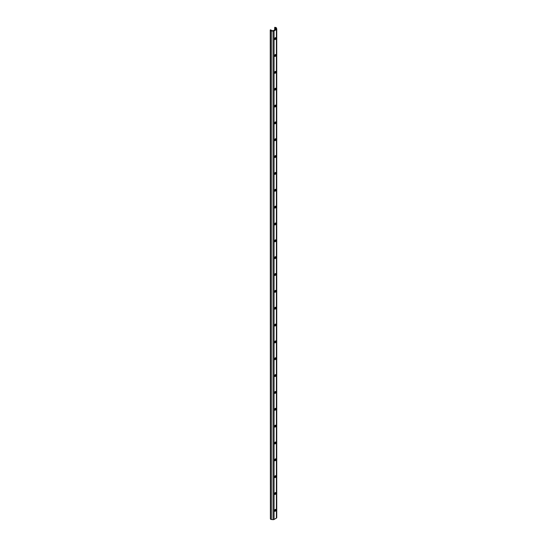 <?xml version="1.0" encoding="UTF-8"?>
<svg xmlns="http://www.w3.org/2000/svg" width="547" height="547" viewBox="0 0 547 547"><rect width="100%" height="100%" fill="white"/><g stroke="black" fill="none" stroke-linecap="round" stroke-linejoin="round"><path stroke-width="0.82" d="M275.23 54.604A0.827 0.479 120 0 0 274.649 55.616L274.649 56.04A0.827 0.479 120 0 0 274.82 56.416A0.827 0.479 120 0 0 275.456 56.197A0.827 0.479 120 0 0 275.811 55.363L275.811 54.939A0.827 0.479 120 0 0 275.64 54.563A0.827 0.479 120 0 0 275.23 54.604M275.23 37.757A0.827 0.479 120 0 0 274.649 38.769L274.649 39.193A0.827 0.479 120 0 0 274.82 39.569A0.827 0.479 120 0 0 275.456 39.35A0.827 0.479 120 0 0 275.811 38.516L275.811 38.092A0.827 0.479 120 0 0 275.64 37.716A0.827 0.479 120 0 0 275.23 37.757M274.615 27.719L275.784 28.041L275.941 29.285L273.151 30.714L271.449 30.536L270.895 29.866L270.259 29.928L270.396 30.358A1.169 0.677 0 0 0 271.339 30.905L273.035 31.076A1.169 0.677 0 0 0 274.068 30.892L276.399 29.545A1.169 0.677 0 0 0 276.741 29.066A1.169 0.677 0 0 0 276.72 28.95L276.42 27.972A1.169 0.677 0 0 0 276.098 27.61A1.169 0.677 0 0 0 275.476 27.425L274.731 27.35L274.615 30.044M275.23 71.452A0.827 0.479 120 0 0 274.649 72.464L274.649 72.888A0.827 0.479 120 0 0 274.82 73.264A0.827 0.479 120 0 0 275.456 73.038A0.827 0.479 120 0 0 275.811 72.211L275.811 71.787A0.827 0.479 120 0 0 275.64 71.411A0.827 0.479 120 0 0 275.23 71.452M275.23 88.299A0.827 0.479 120 0 0 274.649 89.311L274.649 89.729A0.827 0.479 120 0 0 274.82 90.111A0.827 0.479 120 0 0 275.456 89.886A0.827 0.479 120 0 0 275.811 89.058L275.811 88.635A0.827 0.479 120 0 0 275.64 88.258A0.827 0.479 120 0 0 275.23 88.299M275.23 105.147A0.827 0.479 120 0 0 274.649 106.159L274.649 106.576A0.827 0.479 120 0 0 274.82 106.959A0.827 0.479 120 0 0 275.456 106.733A0.827 0.479 120 0 0 275.811 105.906L275.811 105.482A0.827 0.479 120 0 0 275.64 105.106A0.827 0.479 120 0 0 275.23 105.147M275.23 121.995A0.827 0.479 120 0 0 274.649 123.007L274.649 123.424A0.827 0.479 120 0 0 274.82 123.807A0.827 0.479 120 0 0 275.456 123.581A0.827 0.479 120 0 0 275.811 122.754L275.811 122.33A0.827 0.479 120 0 0 275.64 121.954A0.827 0.479 120 0 0 275.23 121.995M275.23 138.842A0.827 0.479 120 0 0 274.649 139.854L274.649 140.271A0.827 0.479 120 0 0 274.82 140.654A0.827 0.479 120 0 0 275.456 140.429A0.827 0.479 120 0 0 275.811 139.601L275.811 139.177A0.827 0.479 120 0 0 275.64 138.801A0.827 0.479 120 0 0 275.23 138.842M275.23 155.69A0.827 0.479 120 0 0 274.649 156.702L274.649 157.119A0.827 0.479 120 0 0 274.82 157.502A0.827 0.479 120 0 0 275.456 157.276A0.827 0.479 120 0 0 275.811 156.449L275.811 156.025A0.827 0.479 120 0 0 275.64 155.649A0.827 0.479 120 0 0 275.23 155.69M275.23 172.537A0.827 0.479 120 0 0 274.649 173.549L274.649 173.967A0.827 0.479 120 0 0 274.82 174.349A0.827 0.479 120 0 0 275.456 174.124A0.827 0.479 120 0 0 275.811 173.296L275.811 172.873A0.827 0.479 120 0 0 275.64 172.496A0.827 0.479 120 0 0 275.23 172.537M275.23 189.385A0.827 0.479 120 0 0 274.649 190.397L274.649 190.814A0.827 0.479 120 0 0 274.82 191.19A0.827 0.479 120 0 0 275.456 190.971A0.827 0.479 120 0 0 275.811 190.144L275.811 189.72A0.827 0.479 120 0 0 275.64 189.344A0.827 0.479 120 0 0 275.23 189.385M275.23 206.233A0.827 0.479 120 0 0 274.649 207.245L274.649 207.662A0.827 0.479 120 0 0 274.82 208.038A0.827 0.479 120 0 0 275.456 207.819A0.827 0.479 120 0 0 275.811 206.992L275.811 206.568A0.827 0.479 120 0 0 275.64 206.192A0.827 0.479 120 0 0 275.23 206.233M275.23 223.08A0.827 0.479 120 0 0 274.649 224.092L274.649 224.509A0.827 0.479 120 0 0 274.82 224.885A0.827 0.479 120 0 0 275.456 224.667A0.827 0.479 120 0 0 275.811 223.839L275.811 223.415A0.827 0.479 120 0 0 275.64 223.039A0.827 0.479 120 0 0 275.23 223.08M275.23 239.928A0.827 0.479 120 0 0 274.649 240.933L274.649 241.357A0.827 0.479 120 0 0 274.82 241.733A0.827 0.479 120 0 0 275.456 241.514A0.827 0.479 120 0 0 275.811 240.68L275.811 240.263A0.827 0.479 120 0 0 275.64 239.887A0.827 0.479 120 0 0 275.23 239.928M275.23 256.775A0.827 0.479 120 0 0 274.649 257.781L274.649 258.205A0.827 0.479 120 0 0 274.82 258.581A0.827 0.479 120 0 0 275.456 258.362A0.827 0.479 120 0 0 275.811 257.528L275.811 257.111A0.827 0.479 120 0 0 275.64 256.734A0.827 0.479 120 0 0 275.23 256.775M275.23 273.623A0.827 0.479 120 0 0 274.649 274.628L274.649 275.052A0.827 0.479 120 0 0 274.82 275.428A0.827 0.479 120 0 0 275.456 275.209A0.827 0.479 120 0 0 275.811 274.375L275.811 273.958A0.827 0.479 120 0 0 275.64 273.582A0.827 0.479 120 0 0 275.23 273.623M275.23 290.464A0.827 0.479 120 0 0 274.649 291.476L274.649 291.9A0.827 0.479 120 0 0 274.82 292.276A0.827 0.479 120 0 0 275.456 292.057A0.827 0.479 120 0 0 275.811 291.223L275.811 290.806A0.827 0.479 120 0 0 275.64 290.423A0.827 0.479 120 0 0 275.23 290.464M275.23 307.311A0.827 0.479 120 0 0 274.649 308.323L274.649 308.747A0.827 0.479 120 0 0 274.82 309.123A0.827 0.479 120 0 0 275.456 308.905A0.827 0.479 120 0 0 275.811 308.07L275.811 307.653A0.827 0.479 120 0 0 275.64 307.27A0.827 0.479 120 0 0 275.23 307.311M275.23 324.159A0.827 0.479 120 0 0 274.649 325.171L274.649 325.595A0.827 0.479 120 0 0 274.82 325.971A0.827 0.479 120 0 0 275.456 325.752A0.827 0.479 120 0 0 275.811 324.918L275.811 324.501A0.827 0.479 120 0 0 275.64 324.118A0.827 0.479 120 0 0 275.23 324.159M275.23 341.007A0.827 0.479 120 0 0 274.649 342.019L274.649 342.443A0.827 0.479 120 0 0 274.82 342.819A0.827 0.479 120 0 0 275.456 342.6A0.827 0.479 120 0 0 275.811 341.766L275.811 341.349A0.827 0.479 120 0 0 275.64 340.966A0.827 0.479 120 0 0 275.23 341.007M275.23 357.854A0.827 0.479 120 0 0 274.649 358.866L274.649 359.29A0.827 0.479 120 0 0 274.82 359.666A0.827 0.479 120 0 0 275.456 359.447A0.827 0.479 120 0 0 275.811 358.613L275.811 358.196A0.827 0.479 120 0 0 275.64 357.813A0.827 0.479 120 0 0 275.23 357.854M275.23 374.702A0.827 0.479 120 0 0 274.649 375.714L274.649 376.138A0.827 0.479 120 0 0 274.82 376.514A0.827 0.479 120 0 0 275.456 376.295A0.827 0.479 120 0 0 275.811 375.461L275.811 375.044A0.827 0.479 120 0 0 275.64 374.661A0.827 0.479 120 0 0 275.23 374.702M275.23 391.549A0.827 0.479 120 0 0 274.649 392.561L274.649 392.985A0.827 0.479 120 0 0 274.82 393.361A0.827 0.479 120 0 0 275.456 393.143A0.827 0.479 120 0 0 275.811 392.308L275.811 391.884A0.827 0.479 120 0 0 275.64 391.508A0.827 0.479 120 0 0 275.23 391.549M275.23 408.397A0.827 0.479 120 0 0 274.649 409.409L274.649 409.833A0.827 0.479 120 0 0 274.82 410.209A0.827 0.479 120 0 0 275.456 409.983A0.827 0.479 120 0 0 275.811 409.156L275.811 408.732A0.827 0.479 120 0 0 275.64 408.356A0.827 0.479 120 0 0 275.23 408.397M275.23 425.245A0.827 0.479 120 0 0 274.649 426.257L274.649 426.681A0.827 0.479 120 0 0 274.82 427.057A0.827 0.479 120 0 0 275.456 426.831A0.827 0.479 120 0 0 275.811 426.004L275.811 425.58A0.827 0.479 120 0 0 275.64 425.204A0.827 0.479 120 0 0 275.23 425.245M275.23 442.092A0.827 0.479 120 0 0 274.649 443.104L274.649 443.521A0.827 0.479 120 0 0 274.82 443.904A0.827 0.479 120 0 0 275.456 443.679A0.827 0.479 120 0 0 275.811 442.851L275.811 442.427A0.827 0.479 120 0 0 275.64 442.051A0.827 0.479 120 0 0 275.23 442.092M275.23 458.94A0.827 0.479 120 0 0 274.649 459.952L274.649 460.369A0.827 0.479 120 0 0 274.82 460.752A0.827 0.479 120 0 0 275.456 460.526A0.827 0.479 120 0 0 275.811 459.699L275.811 459.275A0.827 0.479 120 0 0 275.64 458.899A0.827 0.479 120 0 0 275.23 458.94M275.23 475.787A0.827 0.479 120 0 0 274.649 476.799L274.649 477.216A0.827 0.479 120 0 0 274.82 477.599A0.827 0.479 120 0 0 275.456 477.374A0.827 0.479 120 0 0 275.811 476.546L275.811 476.122A0.827 0.479 120 0 0 275.64 475.746A0.827 0.479 120 0 0 275.23 475.787M275.23 492.635A0.827 0.479 120 0 0 274.649 493.647L274.649 494.064A0.827 0.479 120 0 0 274.82 494.447A0.827 0.479 120 0 0 275.456 494.221A0.827 0.479 120 0 0 275.811 493.394L275.811 492.97A0.827 0.479 120 0 0 275.64 492.594A0.827 0.479 120 0 0 275.23 492.635M275.23 509.483A0.827 0.479 120 0 0 274.649 510.495L274.649 510.912A0.827 0.479 120 0 0 274.82 511.295A0.827 0.479 120 0 0 275.456 511.069A0.827 0.479 120 0 0 275.811 510.242L275.811 509.818A0.827 0.479 120 0 0 275.64 509.442A0.827 0.479 120 0 0 275.23 509.483M274.656 511.042A0.827 0.479 120 0 0 275.36 509.975L275.36 509.558A0.827 0.479 120 0 0 275.346 509.428M274.656 494.194A0.827 0.479 120 0 0 275.36 493.127L275.36 492.71A0.827 0.479 120 0 0 275.346 492.58M274.656 477.346A0.827 0.479 120 0 0 275.36 476.28L275.36 475.863A0.827 0.479 120 0 0 275.346 475.733M274.656 460.499A0.827 0.479 120 0 0 275.36 459.432L275.36 459.015A0.827 0.479 120 0 0 275.346 458.885M274.656 443.651A0.827 0.479 120 0 0 275.36 442.585L275.36 442.167A0.827 0.479 120 0 0 275.346 442.038M274.656 426.804A0.827 0.479 120 0 0 275.36 425.737L275.36 425.32A0.827 0.479 120 0 0 275.346 425.19M274.656 409.956A0.827 0.479 120 0 0 275.36 408.896L275.36 408.472A0.827 0.479 120 0 0 275.346 408.342M274.656 393.108A0.827 0.479 120 0 0 275.36 392.049L275.36 391.625A0.827 0.479 120 0 0 275.346 391.495M274.656 376.261A0.827 0.479 120 0 0 275.36 375.201L275.36 374.777A0.827 0.479 120 0 0 275.346 374.647M274.656 359.413A0.827 0.479 120 0 0 275.36 358.353L275.36 357.929A0.827 0.479 120 0 0 275.346 357.8M274.656 342.566A0.827 0.479 120 0 0 275.36 341.506L275.36 341.082A0.827 0.479 120 0 0 275.346 340.952M274.656 325.718A0.827 0.479 120 0 0 275.36 324.658L275.36 324.234A0.827 0.479 120 0 0 275.346 324.111M274.656 308.87A0.827 0.479 120 0 0 275.36 307.811L275.36 307.387A0.827 0.479 120 0 0 275.346 307.264M274.656 292.03A0.827 0.479 120 0 0 275.36 290.963L275.36 290.539A0.827 0.479 120 0 0 275.346 290.416M274.656 275.182A0.827 0.479 120 0 0 275.36 274.115L275.36 273.691A0.827 0.479 120 0 0 275.346 273.568M274.656 258.334A0.827 0.479 120 0 0 275.36 257.268L275.36 256.844A0.827 0.479 120 0 0 275.346 256.721M274.656 241.487A0.827 0.479 120 0 0 275.36 240.42L275.36 239.996A0.827 0.479 120 0 0 275.346 239.873M274.656 224.639A0.827 0.479 120 0 0 275.36 223.573L275.36 223.149A0.827 0.479 120 0 0 275.346 223.026M274.656 207.792A0.827 0.479 120 0 0 275.36 206.725L275.36 206.301A0.827 0.479 120 0 0 275.346 206.178M274.656 190.944A0.827 0.479 120 0 0 275.36 189.877L275.36 189.46A0.827 0.479 120 0 0 275.346 189.33M274.656 174.096A0.827 0.479 120 0 0 275.36 173.03L275.36 172.613A0.827 0.479 120 0 0 275.346 172.483M274.656 157.249A0.827 0.479 120 0 0 275.36 156.182L275.36 155.765A0.827 0.479 120 0 0 275.346 155.635M274.656 140.401A0.827 0.479 120 0 0 275.36 139.335L275.36 138.917A0.827 0.479 120 0 0 275.346 138.788M274.656 123.554A0.827 0.479 120 0 0 275.36 122.487L275.36 122.07A0.827 0.479 120 0 0 275.346 121.94M274.656 106.706A0.827 0.479 120 0 0 275.36 105.639L275.36 105.222A0.827 0.479 120 0 0 275.346 105.092M274.656 89.858A0.827 0.479 120 0 0 275.36 88.792L275.36 88.375A0.827 0.479 120 0 0 275.346 88.245M274.656 73.011A0.827 0.479 120 0 0 275.36 71.944L275.36 71.527A0.827 0.479 120 0 0 275.346 71.397M274.656 56.163A0.827 0.479 120 0 0 275.36 55.103L275.36 54.679A0.827 0.479 120 0 0 275.346 54.55M274.656 39.316A0.827 0.479 120 0 0 275.36 38.256L275.36 37.832A0.827 0.479 120 0 0 275.346 37.702M270.259 29.928L270.396 518.932A1.169 0.677 0 0 0 271.339 519.479L273.035 519.65A1.169 0.677 0 0 0 274.068 519.465L276.399 518.118A1.169 0.677 0 0 0 276.741 517.64A1.169 0.677 0 0 0 276.72 517.524M275.784 28.041L275.784 29.374M275.36 509.975L275.811 510.242M275.36 509.558L275.811 509.818M275.36 493.127L275.811 493.394M275.36 492.71L275.811 492.97M275.36 476.28L275.811 476.546M275.36 475.863L275.811 476.122M275.36 459.432L275.811 459.699M275.36 459.015L275.811 459.275M275.36 442.585L275.811 442.851M275.36 442.167L275.811 442.427M275.36 425.737L275.811 426.004M275.36 425.32L275.811 425.58M275.36 408.896L275.811 409.156M275.36 408.472L275.811 408.732M275.36 392.049L275.811 392.308M275.36 391.625L275.811 391.884M275.36 375.201L275.811 375.461M275.36 374.777L275.811 375.044M275.36 358.353L275.811 358.613M275.36 357.929L275.811 358.196M275.36 341.506L275.811 341.766M275.36 341.082L275.811 341.349M275.36 324.658L275.811 324.918M275.36 324.234L275.811 324.501M275.36 307.811L275.811 308.07M275.36 307.387L275.811 307.653M275.36 290.963L275.811 291.223M275.36 290.539L275.811 290.806M275.36 274.115L275.811 274.375M275.36 273.691L275.811 273.958M275.36 257.268L275.811 257.528M275.36 256.844L275.811 257.111M275.36 240.42L275.811 240.68M275.36 239.996L275.811 240.263M275.36 223.573L275.811 223.839M275.36 223.149L275.811 223.415M275.36 206.725L275.811 206.992M275.36 206.301L275.811 206.568M275.36 189.877L275.811 190.144M275.36 189.46L275.811 189.72M275.36 173.03L275.811 173.296M275.36 172.613L275.811 172.873M275.36 156.182L275.811 156.449M275.36 155.765L275.811 156.025M275.36 139.335L275.811 139.601M275.36 138.917L275.811 139.177M275.36 122.487L275.811 122.754M275.36 122.07L275.811 122.33M275.36 105.639L275.811 105.906M275.36 105.222L275.811 105.482M275.36 88.792L275.811 89.058M275.36 88.375L275.811 88.635M275.36 71.944L275.811 72.211M275.36 71.527L275.811 71.787M275.36 27.794L275.36 29.613M270.396 30.358L270.396 518.932M271.339 30.905L271.339 519.479M273.035 31.076L273.035 519.65M274.068 30.892L274.068 519.465M276.399 29.545L276.399 518.118M275.36 37.832L275.811 38.092M275.36 38.256L275.811 38.516M275.36 54.679L275.811 54.939M275.36 55.103L275.811 55.363M276.741 29.066L276.741 517.64"/></g></svg>
